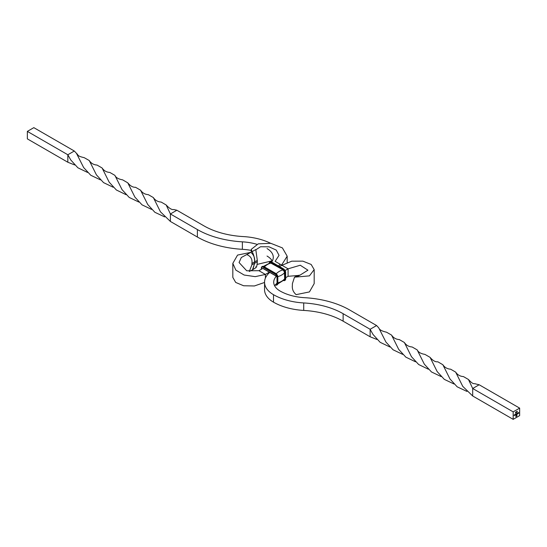 <?xml version="1.0" encoding="UTF-8"?>
<svg xmlns="http://www.w3.org/2000/svg" width="547" height="547" viewBox="0 0 547 547"><rect width="100%" height="100%" fill="white"/><g stroke="black" fill="none" stroke-linecap="round" stroke-linejoin="round"><path stroke-width="0.82" d="M279.278 266.423L291.763 261.179L302.867 261.145L311.161 264.454L314.176 269.603L314.176 283.626L309.438 291.92L296.125 294.648C293.158 292.002 291.913 288.837 292.392 285.137L292.392 283.681L294.505 277.158L297.698 275.517L300.071 275.12L307.934 270.184L300.269 265.24L288.078 268.823L288.078 276.303L297.712 275.51M285.151 270.512L288.078 268.823L281.596 265.083L288.078 268.823L288.078 276.303L285.76 277.644M300.071 275.12L296.125 277.042L294.505 277.158M314.176 269.603L309.438 275.873L296.125 277.042M269.452 272.098L265.404 274.437L265.404 278.102L265.404 274.437L258.922 270.697L262.895 268.406M87.602 172.462L77.865 167.779L70.734 159.936L67.835 154.76L27.35 131.389L27.35 138.87L67.835 162.24L67.835 154.76L74.31 151.02L76.443 153.297C78.611 155.081 76.751 156.004 84.217 157.666L89.257 160.544C91.103 163.327 93.687 164.832 97.024 165.057L102.084 167.97C103.93 170.732 106.515 172.23 109.831 172.449L114.891 175.355C115.861 177.625 118.432 179.115 122.603 179.84L127.772 182.828C130.309 185.966 132.887 187.45 135.512 187.265L140.558 190.192C142.411 192.947 144.996 194.438 148.312 194.657L153.365 197.583L160.456 211.819L170.397 221.453L197.385 237.036A73.838 42.632 0 0 0 242.369 249.316A40.457 23.357 180 0 1 251.251 250.417M170.397 221.453L170.397 213.973L176.872 210.233L203.867 225.815A64.676 37.34 0 0 0 243.271 236.577A49.62 28.649 180 0 1 270.601 243.278M153.365 197.583C155.225 200.359 157.823 201.85 161.153 202.055L166.172 204.975L170.397 213.973L197.385 229.555A73.838 42.632 0 0 0 242.369 241.836A40.457 23.357 180 0 1 256.762 244.27M267.025 256.051A21.374 12.342 180 0 1 272.276 261.035M280.023 264.174A30.536 17.627 180 0 1 278.491 265.965M267.025 248.57A21.374 12.342 180 0 1 273.281 257.295A21.374 12.342 180 0 1 271.647 262.027M114.891 175.355L122.029 189.624L129.201 197.433L138.863 202.062M67.835 162.24L74.672 164.962M102.084 167.97L109.168 182.172L116.367 189.994L126.07 194.691M76.443 153.297L83.616 167.498L90.761 175.252L100.395 179.854M127.772 182.828L134.89 197.084L142.029 204.845L151.663 209.446M166.172 204.975C169.276 208.421 171.833 209.939 173.837 209.528L176.872 210.233M89.257 160.544L96.416 174.862L103.547 182.616L113.181 187.245M140.558 190.192L147.717 204.482L154.883 212.298L164.626 216.892M27.35 131.389L33.825 127.649L74.31 151.02M515.459 413.04L515.78 412.123L515.411 413.012M516.881 415.85L515.896 416.67L516.115 415.057L515.999 416.486L516.491 416.205L516.847 414.674L516.477 416.041L516.142 416.26L516.553 415.597L516.142 415.529L516.949 414.489L516.717 416.123M518.221 412.985L517.777 413.108L518.283 412.964L518.023 413.429L518.221 412.985L517.783 413.081M518.023 412.8L518.221 413.197M518.166 413.17L517.811 413.429M516.683 413.587L516.142 414.51L515.965 413.997L516.156 414.428L516.683 413.587M516.45 414.27L515.965 414.325M515.978 413.997L516.156 414.428M516.334 413.785L516.512 414.223M517.264 411.994L517.209 411.282M514.474 414.858L514.536 415.426L514.084 415.399L514.474 414.858L514.536 415.426M514.091 415.084L514.289 415.508M515.076 414.51L514.877 415.241L515.076 414.51M515.076 415.009L514.686 415.05M514.693 414.735L514.891 415.159M515.356 414.845L515.288 414.394L515.842 414.38L515.356 414.845M515.568 414.223L515.513 414.817L515.513 414.188M519.65 415.611L519.65 408.13L513.175 411.87L513.175 419.351L519.65 415.611M516.956 413.915L516.894 413.464L517.441 413.45L516.956 413.915M517.168 413.293L517.113 413.888L517.113 413.265M517.571 413.074L517.571 413.922L517.571 413.074M515.896 412.452L516.142 411.877L516.142 412.746L515.842 412.424M516.142 411.877L516.088 412.712L516.088 411.85M516.655 411.946L516.676 412.356M516.402 412.288L516.853 412L516.457 412.322M518.659 412.445L518.378 413.436L518.659 412.445L518.72 413.231M274.724 285.965A21.374 12.342 180 0 1 276.679 283.442M402.688 354.374L393.054 349.772L385.902 342.025L378.736 327.824L376.603 325.547L349.615 309.964A73.838 42.632 0 0 0 304.631 297.684A40.457 23.357 180 0 1 279.975 290.949A21.374 12.342 180 0 1 273.719 282.225A21.374 12.342 180 0 1 276.673 275.962M376.603 325.547L370.128 329.287L343.133 313.704A64.676 37.34 0 0 0 303.729 302.942A49.62 28.649 180 0 1 273.5 294.689A30.536 17.627 180 0 1 264.557 282.225A30.536 17.627 180 0 1 269.835 272.317M376.958 339.482L370.128 336.767L343.133 321.185A64.676 37.34 0 0 0 303.729 310.423A49.62 28.649 180 0 1 273.5 302.17A30.536 17.627 180 0 1 264.557 289.705L264.557 282.225M513.175 419.351L472.69 395.98L462.748 386.346L455.658 372.11L450.605 369.184C447.282 368.965 444.697 367.475 442.844 364.712L437.798 361.786C435.357 362.08 432.773 360.603 430.065 357.348L424.889 354.367C420.903 353.738 418.332 352.247 417.176 349.882L412.123 346.976C408.807 346.75 406.223 345.26 404.37 342.49L399.31 339.578C395.98 339.359 393.389 337.855 391.543 335.072L386.51 332.186C381.97 331.222 379.379 329.766 378.736 327.824M513.175 411.87L472.69 388.5L472.69 395.98M428.363 369.211L418.66 364.521L411.46 356.699L404.37 342.49M389.888 346.983L380.151 342.306L373.02 334.463L370.128 329.287L370.128 336.767M519.65 408.13L479.165 384.76L472.69 388.5L468.458 379.502L463.446 376.582C460.109 376.377 457.518 374.886 455.658 372.11M441.156 376.582L431.487 371.96L424.315 364.152L417.176 349.882M466.912 391.42L457.176 386.825L450.003 379.009L442.844 364.712M415.467 361.772L405.833 357.143L398.708 349.389L391.543 335.072M479.165 384.76L476.129 384.049C473.497 383.071 473.634 385.143 468.458 379.502M453.955 383.973L444.321 379.372L437.183 371.604L430.065 357.348M515.301 414.626L515.513 414.264L515.561 414.77M515.089 414.51L515.144 415.077M516.689 413.58L516.744 414.154M516.901 413.881L516.956 414.277M516.901 413.696L517.168 413.368L517.168 413.847M517.578 413.067L517.633 413.881M516.436 416.294L515.896 416.609M516.053 415.194L515.999 415.57M515.944 415.542L515.999 416.486M516.648 414.729L516.703 415.488M516.142 415.624L516.553 415.453M516.901 414.523L516.949 415.529M515.377 413.108L515.787 412.93M516.32 412.212L515.937 412.164L516.142 412.664M516.45 411.747L516.826 411.508M257.309 260.406L255.791 249.555L252.119 251.634C253.822 254.779 254.649 258.191 254.608 261.863L257.309 260.406L257.309 261.664L254.608 263.319L254.608 261.863L251.907 263.524L251.907 264.782L254.608 263.319L252.823 269.63M287.182 262.355L287.182 256.201L281.596 265.083L275.12 261.343L279.045 255.346L276.256 250.095L269.015 246.813L260.536 246.745L255.77 249.849M255.791 266.765C256.502 267.873 257.008 266.17 257.309 261.664M272.16 260.83L257.131 264.399M287.182 256.201L282.409 247.907L270.827 243.319L258.252 243.839L251.251 249.343L252.119 251.634M251.907 264.782L249.302 271.483L252.495 269.842L254.608 263.319L254.608 261.863C255.08 258.136 253.835 254.97 250.875 252.352L241.323 257.5L239.066 262.533L246.731 270.792L258.922 270.697L265.404 274.437L255.237 276.645L244.133 275.032L235.839 270.102L232.824 263.374L237.562 255.08L250.875 252.352M251.907 263.524C252.495 259.237 250.841 256.283 246.929 254.67M264.557 282.457L254.403 285.958L243.634 285.766L235.695 282.437L232.824 277.397L232.824 263.374M242.369 241.836L242.369 249.316M197.385 229.555L197.385 237.036M261.357 269.295L261.357 268.044A3.056 1.764 60 0 1 261.986 266.649A3.056 1.764 60 0 1 263.51 266.799L264.051 266.799M264.372 266.854A15.378 8.882 -60 0 1 270.929 263.134L282.949 269.794A2.441 1.409 60 0 1 284.672 272.782L284.672 279.018A2.441 1.409 60 0 1 283.907 280.228M263.428 266.389L270.074 262.922A2.297 1.326 60 0 1 270.929 263.134L282.949 269.794M269.637 262.991A2.441 1.409 60 0 1 271.073 262.936M269.343 263.045A2.673 1.545 60 0 1 271.073 262.745L271.88 262.28M269.22 263.073A3.056 1.764 60 0 1 269.815 262.129A3.056 1.764 60 0 1 271.339 262.28L283.756 269.138A2.673 1.545 60 0 1 285.643 272.406L285.643 278.642M269.958 262.061A3.056 1.764 60 0 1 270.081 261.972A3.056 1.764 60 0 1 271.613 262.122L283.49 268.98A3.056 1.764 60 0 1 285.643 272.721L283.674 268.96L271.804 262.109L270.081 261.972L269.069 263.681M262.512 268.625A1.142 0.663 60 0 1 263.244 268.515L275.12 275.367A1.142 0.663 60 0 1 275.927 276.761M261.357 268.358A2.673 1.545 60 0 1 263.244 267.264L263.51 266.799L275.927 273.657A2.673 1.545 60 0 1 277.821 276.926L277.821 283.161M262.129 266.58A3.056 1.764 60 0 1 262.259 266.492A3.056 1.764 60 0 1 263.784 266.642L275.661 273.5A3.056 1.764 60 0 1 277.821 277.24L275.852 273.479L263.975 266.621L261.986 266.649L261.24 269.356M276.221 273.732A15.378 8.882 -60 0 1 282.806 269.992A2.297 1.326 60 0 1 284.433 272.803L284.672 272.782M271.073 262.745L282.949 269.603L283.216 269.138A3.056 1.764 60 0 1 285.377 272.878L285.76 278.799L285.014 280.351A3.056 1.764 60 0 1 284.871 280.42M263.244 267.264L275.12 274.122L275.387 273.657A3.056 1.764 60 0 1 277.548 277.397L277.931 283.319L277.185 284.871A3.056 1.764 60 0 1 277.042 284.939M277.897 276.632A15.378 8.882 0 0 0 284.433 272.803L284.672 279.018M282.949 269.603A2.673 1.545 60 0 1 284.837 272.878L285.377 272.878L285.643 278.956A3.056 1.764 60 0 1 285.014 280.351L284.741 280.508A3.056 1.764 60 0 1 283.626 280.549M275.12 274.122A2.673 1.545 60 0 1 277.008 277.397L277.548 277.397L277.821 283.476A3.056 1.764 60 0 1 277.185 284.871L276.919 285.028A3.056 1.764 60 0 1 275.414 284.891A2.673 1.545 60 0 0 277.008 283.626L277.548 283.626A3.056 1.764 60 0 1 276.919 285.028L275.196 284.891M277.931 282.854A15.378 8.882 0 0 0 284.433 279.038A2.297 1.326 60 0 1 284.187 279.886L277.862 283.907M284.837 272.878L284.837 279.107L285.377 279.107A3.056 1.764 60 0 1 284.741 280.508L283.025 280.379M277.008 277.397L277.008 283.626M284.837 279.107A2.673 1.545 60 0 1 283.715 280.454M273.5 302.17L273.5 294.689M303.729 310.423L303.729 302.942M343.133 321.185L343.133 313.704M263.326 268.686L275.196 275.544M251.251 252.461L251.251 249.343M253.008 269.548L256.078 267.579"/></g></svg>
